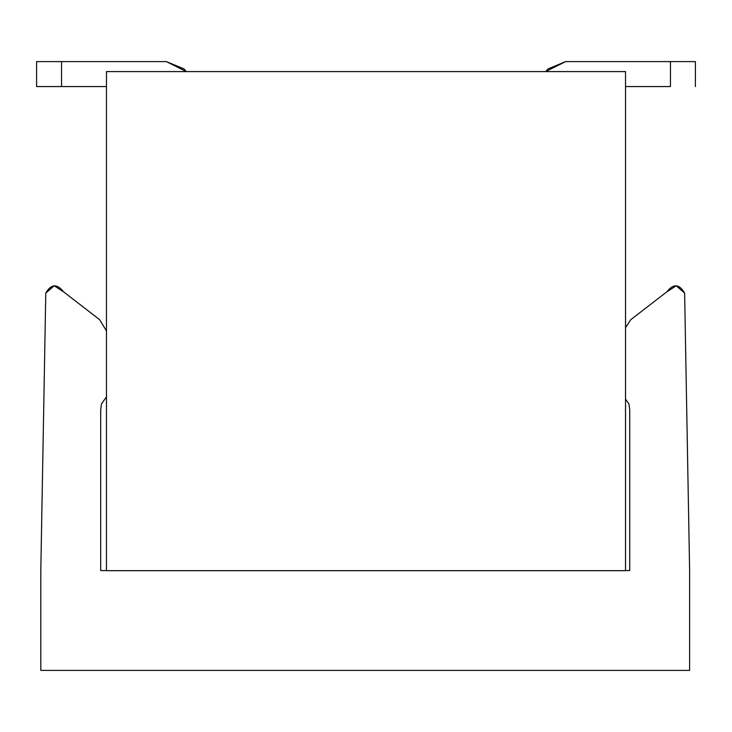 <?xml version="1.0" encoding="UTF-8"?>
<svg xmlns="http://www.w3.org/2000/svg" width="732" height="732" viewBox="0 0 732 732"><rect width="100%" height="100%" fill="white"/><g stroke="black" fill="none" stroke-linecap="round" stroke-linejoin="round"><path stroke-width="1.1" d="M101.437 403.973L100.687 410.048L100.687 570.576L106.469 570.576L100.687 570.576L100.687 410.048L101.437 403.973L106.469 396.872M625.531 570.576L629.721 570.576L625.531 570.576M629.721 410.048L628.971 403.973L629.721 410.048L629.721 570.576M630.774 319.683L666.87 291.812L676.222 285.8L666.87 291.812L630.774 319.683L625.531 327.652M625.531 570.676L106.469 570.676L625.531 570.676L625.531 111.52L625.531 570.676M106.469 330.937L99.634 319.683L63.547 291.812L54.195 285.8L45.787 293.084L40.8 570.576L40.8 670.393L689.617 670.393L689.617 570.576L684.621 293.084L676.222 285.8M625.531 399.114L628.971 403.973M666.87 291.812C673.413 283.476 679.333 283.897 684.621 293.084L689.617 570.576L689.617 670.393L40.8 670.393L40.8 570.576L45.787 293.084C51.084 283.897 57.005 283.476 63.547 291.812L99.634 319.683M625.531 71.59L625.531 111.52L625.531 71.59L106.469 71.59L106.469 570.676L106.469 71.59L625.531 71.59M670.448 86.559L670.448 61.607L565.635 61.607L545.669 71.59L547.994 68.918L565.635 61.607L670.448 61.607L670.448 86.559L625.531 86.559L670.448 86.559M106.469 86.559L36.6 86.559L106.469 86.559M186.331 71.59L166.365 61.607L61.552 61.607L61.552 86.559L61.552 61.607L166.365 61.607L184.006 68.918L186.331 71.59L183.933 68.835M695.4 86.559L695.4 61.607L670.448 61.607L695.4 61.607L695.4 86.559M36.6 61.607L61.552 61.607L36.6 61.607L36.6 86.559L36.6 61.607"/></g></svg>
